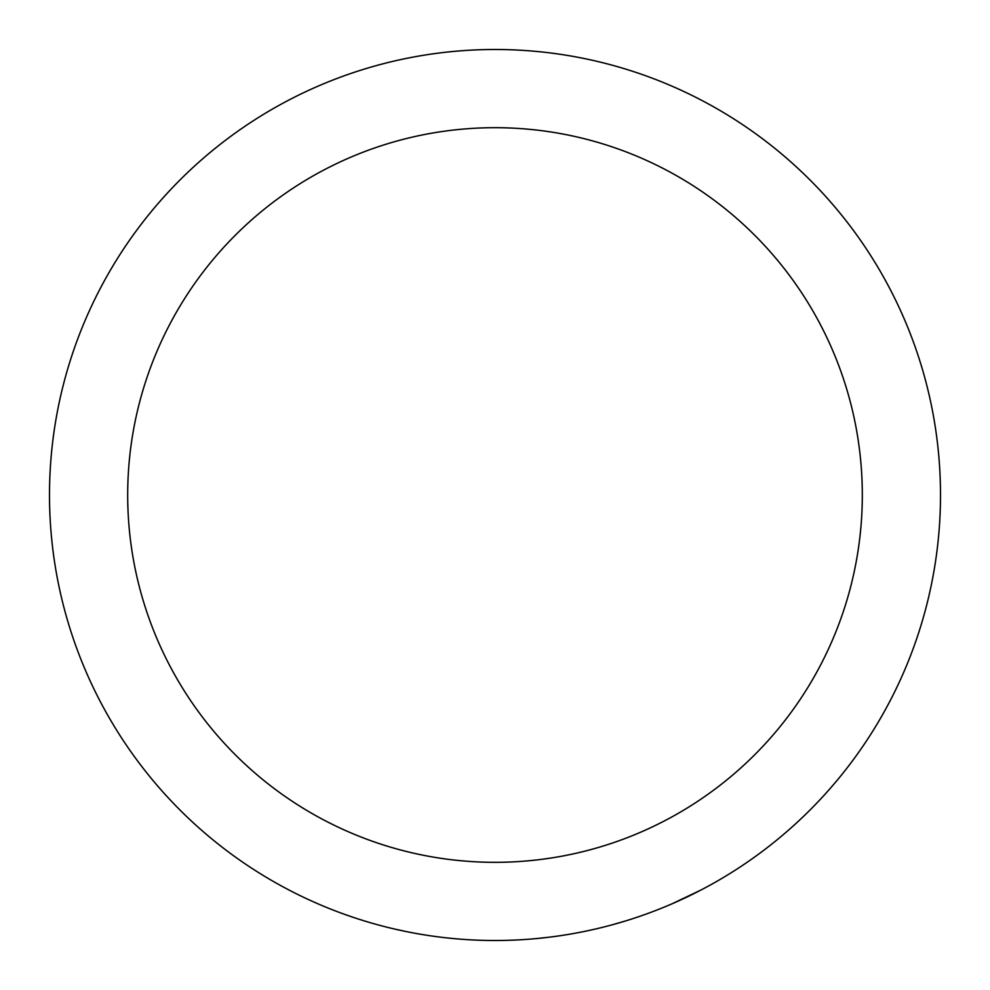 <?xml version="1.0" encoding="UTF-8"?>
<svg xmlns="http://www.w3.org/2000/svg" width="990" height="990" viewBox="0 0 990 990"><rect width="100%" height="100%" fill="white"/><g stroke="black" fill="none" stroke-linecap="round" stroke-linejoin="round"><path stroke-width="1.49" d="M348.641 915.775L346.537 915.032M358.392 919.042L352.873 917.223M362.117 920.217L357.786 918.844M407.484 931.825L394.391 928.991M424.487 934.882L417.137 933.644M416.716 933.57L413.164 932.914M411.308 932.568L407.1 931.738M489.976 940.475A445.5 445.5 0 0 1 468.815 939.733M527.868 939.287A445.5 445.5 0 0 1 509.491 940.265M549.524 937.146L536.196 938.594M566.614 934.709L559.263 935.847M560.55 935.649L555.254 936.404M553.373 936.664L549.128 937.196M596.698 928.744L588.171 930.649M583.642 931.59L576.254 933.026M600.645 927.791L593.753 929.412M587.429 930.81L581.439 932.035M624.702 921.207L611.832 924.908M641.124 915.849L634.07 918.237M633.649 918.374L630.222 919.487M628.415 920.057L624.319 921.319M694.671 893.252L692.901 894.131M700.97 890.035L671.777 903.932M679.586 900.455L678.261 901.061M302.346 896.693L297.99 894.564M324.906 906.753A445.5 445.5 0 0 1 318.681 904.118M495 127.698A367.302 367.302 0 0 1 813.099 678.657A367.302 367.302 0 0 1 176.901 678.657A367.302 367.302 0 0 1 495 127.698M495 49.5A445.5 445.5 0 0 1 880.815 717.75A445.5 445.5 0 0 1 109.185 717.75A445.5 445.5 0 0 1 495 49.5A445.5 445.5 0 0 1 880.815 717.75A445.5 445.5 0 0 1 109.185 717.75A445.5 445.5 0 0 1 495 49.5M635.308 917.829L633.612 918.386M630.915 919.265L629.826 919.611M628.081 920.155L626.546 920.638M620.965 922.321L617.735 923.262M555.972 936.305L554.846 936.466M553.026 936.701L551.442 936.911M544.042 937.79L542.31 937.976M418.436 933.867L416.666 933.558M413.882 933.05L412.756 932.84M410.961 932.506L409.39 932.196M402.076 930.699L400.381 930.34M351.351 916.703L342.763 913.683M353.925 917.569L352.576 917.124M348.987 915.886L345.386 914.624"/></g></svg>
